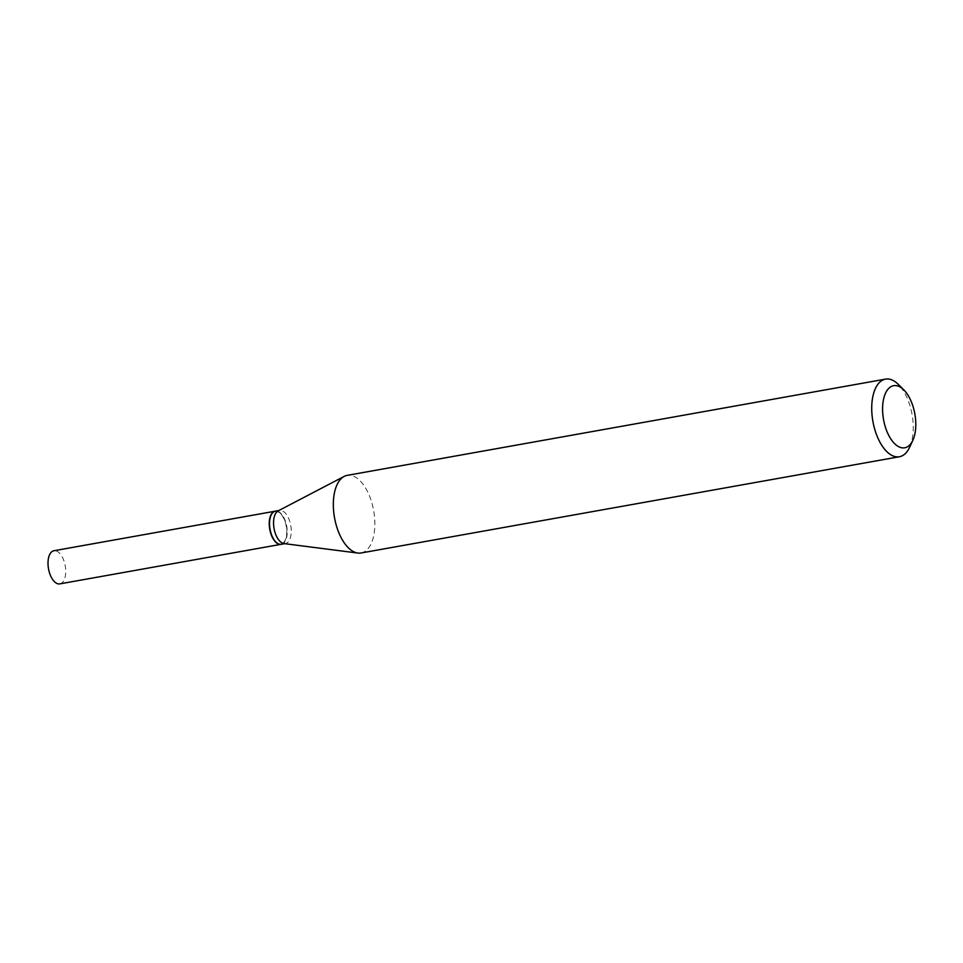 <?xml version="1.0" encoding="UTF-8"?>
<svg xmlns="http://www.w3.org/2000/svg" width="963" height="963" viewBox="0 0 963 963"><rect width="100%" height="100%" fill="white"/><g stroke="black" fill="none" stroke-linecap="round" stroke-linejoin="round"><path stroke-width="0.72" stroke-dasharray="4.82 3.61" d="M59.826 583.879A16.828 8.486 79.9 0 0 65.592 574.273A16.828 8.486 79.9 0 0 62.607 557.697A16.828 8.486 79.9 0 0 53.904 550.752M281.196 544.3A16.828 8.486 79.9 0 0 283.832 518.142A16.828 8.486 79.9 0 0 275.274 511.184M275.779 541.916A16.491 8.318 79.9 0 0 284.723 541.062A16.491 8.318 79.9 0 0 283.712 518.335A16.491 8.318 79.9 0 0 271.47 514.471A16.491 8.318 79.9 0 0 271.024 515.301M281.34 544.276A16.828 8.486 79.9 0 0 285.144 541.278A16.828 8.486 79.9 0 0 285.674 521.958A16.828 8.486 79.9 0 0 275.418 511.148M361.029 552.991A39.423 19.886 79.9 0 0 369.936 545.961A39.423 19.886 79.9 0 0 371.188 500.688A39.423 19.886 79.9 0 0 347.161 475.373M284.025 543.589A16.828 8.486 79.9 0 0 285.373 543.553A16.828 8.486 79.9 0 0 289.165 540.556A16.828 8.486 79.9 0 0 289.707 521.236A16.828 8.486 79.9 0 0 279.451 510.438A16.828 8.486 79.9 0 0 278.175 510.872M909.554 447.386A39.423 19.886 79.9 0 0 898.298 384.393M284.711 543.674L285.373 543.553M278.788 510.546L279.451 510.438"/><path stroke-width="1.44" d="M275.274 511.184A16.828 8.486 79.9 0 0 275.129 511.209L53.904 550.752A16.828 8.486 79.9 0 0 48.15 560.358A16.828 8.486 79.9 0 0 51.135 576.933A16.828 8.486 79.9 0 0 59.826 583.879L281.052 544.324A16.828 8.486 79.9 0 0 281.196 544.3M275.129 511.209A16.828 8.486 79.9 0 0 269.375 520.802A16.828 8.486 79.9 0 0 272.36 537.39A16.828 8.486 79.9 0 0 281.052 544.324M271.024 515.301A16.491 8.318 79.9 0 0 270.952 515.446A16.491 8.318 79.9 0 0 275.659 541.796A16.491 8.318 79.9 0 0 275.779 541.916M278.788 510.546L275.418 511.148A16.828 8.486 79.9 0 0 271.614 514.158A16.828 8.486 79.9 0 0 271.097 515.145A16.828 8.486 79.9 0 0 275.899 542.025A16.828 8.486 79.9 0 0 281.34 544.276L284.711 543.674M886.514 391.315A31.538 15.914 79.9 0 0 888.44 434.77A31.538 15.914 79.9 0 0 911.865 442.161A31.538 15.914 79.9 0 0 912.84 440.296A31.538 15.914 79.9 0 0 903.836 389.907A31.538 15.914 79.9 0 0 886.514 391.315M903.836 389.907L898.298 384.393A39.423 19.886 79.9 0 0 885.551 379.121A39.423 19.886 79.9 0 0 876.643 386.151A39.423 19.886 79.9 0 0 875.391 431.424A39.423 19.886 79.9 0 0 899.418 456.739A39.423 19.886 79.9 0 0 908.326 449.721A39.423 19.886 79.9 0 0 909.554 447.386L912.84 440.296M885.551 379.121L347.161 475.373A39.423 19.886 79.9 0 0 344.176 476.396A39.423 19.886 79.9 0 0 338.254 482.403A39.423 19.886 79.9 0 0 336.123 524.763A39.423 19.886 79.9 0 0 357.887 553.063A39.423 19.886 79.9 0 0 361.029 552.991L899.418 456.739M344.176 476.396L278.175 510.872A16.828 8.486 79.9 0 0 275.647 513.435A16.828 8.486 79.9 0 0 274.744 531.504A16.828 8.486 79.9 0 0 284.025 543.589L357.887 553.063"/></g></svg>
